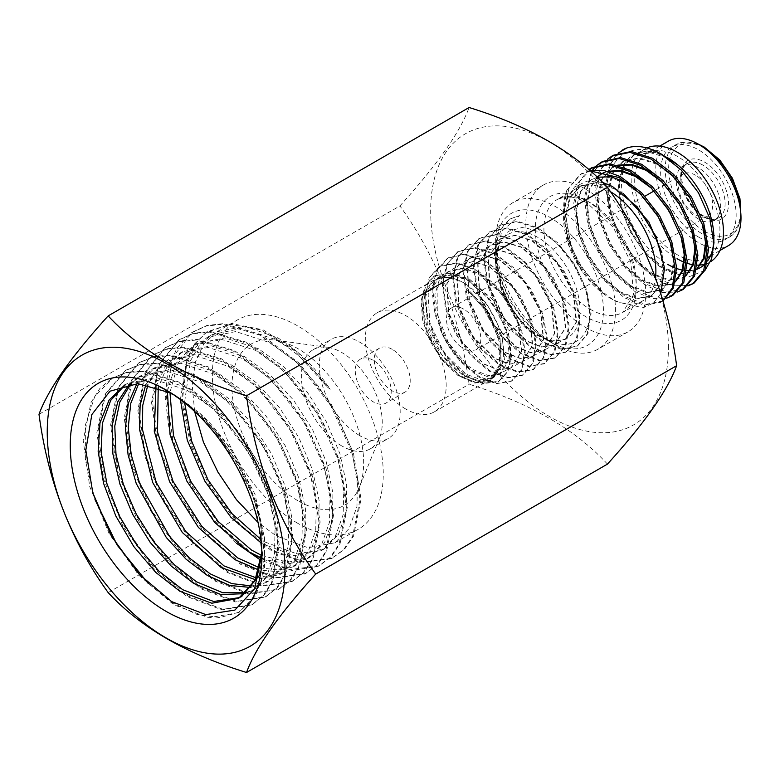 <?xml version="1.0" encoding="UTF-8"?>
<svg xmlns="http://www.w3.org/2000/svg" width="780" height="780" viewBox="0 0 780 780"><rect width="100%" height="100%" fill="white"/><g stroke="black" fill="none" stroke-linecap="round" stroke-linejoin="round"><path stroke-width="0.58" stroke-dasharray="3.9 2.92" d="M698.422 218.946A31.346 18.096 60 0 1 677.937 191.324A31.346 18.096 60 0 1 682.744 166.198A31.346 18.096 60 0 1 698.422 167.758A31.346 18.096 60 0 1 718.897 195.38A31.346 18.096 60 0 1 714.1 220.506A31.346 18.096 60 0 1 698.422 218.946M698.392 236.974A53.401 30.829 -120 0 0 725.098 239.616A53.401 30.829 -120 0 0 733.278 196.823A53.401 30.829 -120 0 0 698.392 149.76A53.401 30.829 -120 0 0 671.687 147.118A53.401 30.829 -120 0 0 663.507 189.91A53.401 30.829 -120 0 0 698.392 236.974M463.642 374.985A56.443 32.584 -120 0 0 491.244 378.125A56.443 32.584 -120 0 0 500.672 333.109A56.443 32.584 -120 0 0 463.642 282.818A56.443 32.584 -120 0 0 434.821 280.39A56.443 32.584 -120 0 0 426.933 325.806A56.443 32.584 -120 0 0 463.642 374.985M537.829 334.766A59.651 34.437 -120 0 0 567.001 338.081A59.651 34.437 -120 0 0 576.976 290.511A59.651 34.437 -120 0 0 537.829 237.364A59.651 34.437 -120 0 0 507.37 234.799A59.651 34.437 -120 0 0 495.651 261.719A59.651 34.437 -120 0 0 537.829 334.766L555.565 345.004A84.728 48.916 -120 0 0 597.928 349.206A84.728 48.916 -120 0 0 610.916 281.307A84.728 48.916 -120 0 0 555.565 206.651A84.728 48.916 -120 0 0 513.201 202.459A84.728 48.916 -120 0 0 495.651 241.244A84.728 48.916 -120 0 0 555.565 345.004L537.829 334.766M663.039 300.953L645.625 304.385L625.862 296.897L606.089 280.02L589.436 256.279L578.526 229.203L575.133 202.888L579.862 181.252L592.098 167.544M588.773 169.562L577.843 183.261L573.641 203.746L577.044 230.071L587.954 257.137L604.607 280.888L624.37 297.755L644.134 305.243L660.797 302.269L663 300.817M694.229 282.955L693.478 283.374M688.496 285.314L673.91 285.295L657.813 278.45C630.084 262.304 605.309 217.142 607.093 184.139A75.504 43.592 -120 0 1 622.645 149.916M618.238 153.046L609.082 166.52L605.592 185.299L608.995 211.614L619.905 238.69L636.558 262.431L656.321 279.308L663.985 283.335M667.485 284.719L687.862 285.938M683.582 289.107L666.929 292.09L647.156 284.602L627.393 267.725L610.74 243.974L599.83 216.908L596.427 190.583L601.156 168.958L613.402 155.249M607.591 159.198L598.435 172.672L594.945 191.441L598.338 217.766L609.248 244.832L625.911 268.583L645.674 285.46L662.288 292.412L677.206 292.081M672.935 295.259L656.273 298.233L636.509 290.745L616.746 273.877L600.083 250.127L589.183 223.06L585.78 196.736L590.509 175.1L602.745 161.401M591.347 171.824L584.298 197.594L587.691 223.918L598.601 250.984L615.254 274.735L635.027 291.603L651.631 298.565L666.559 298.233M596.934 165.35L596.281 165.935M592.566 170.069L592.01 170.83M610.428 191.675A65.276 37.684 -120 0 0 609.726 191.266A65.276 37.684 -120 0 0 577.093 188.029A65.276 37.684 -120 0 0 563.569 217.912A65.276 37.684 -120 0 0 609.726 297.853A65.276 37.684 -120 0 0 642.359 301.09A65.276 37.684 -120 0 0 655.512 277.748M668.265 141.19A60.255 34.788 -120 0 0 659.032 189.472A60.255 34.788 -120 0 0 698.392 242.57A60.255 34.788 -120 0 0 728.52 245.554M710.658 255.421A60.255 34.788 -120 0 0 715.679 206.32A60.255 34.788 -120 0 0 677.303 156.341A60.255 34.788 -120 0 0 647.176 153.358A60.255 34.788 -120 0 0 637.942 201.649A60.255 34.788 -120 0 0 677.303 254.748A60.255 34.788 -120 0 0 707.431 257.731A60.255 34.788 -120 0 0 708.259 257.224M683.962 262.129A65.276 37.684 -120 0 0 687.268 263.338M692.786 264.693A65.276 37.684 -120 0 0 697.398 265.122M700.323 265.024A65.276 37.684 -120 0 0 700.879 264.976M704.788 264.225A65.276 37.684 -120 0 0 709.937 262.07A65.276 37.684 -120 0 0 710.56 261.7M674.193 267.589A65.276 37.684 -120 0 0 676.601 268.505M683.046 270.202A65.276 37.684 -120 0 0 686.839 270.621M690.602 270.572A65.276 37.684 -120 0 0 696.657 269.305L695.077 270.601M696.676 269.295A65.276 37.684 -120 0 0 697.193 269.11M706.066 262.88A65.276 37.684 -120 0 0 707.801 260.647M713.807 240.425A65.276 37.684 -120 0 0 713.875 237.724M463.642 309.085A24.268 14.011 -120 0 0 451.503 307.885A24.268 14.011 -120 0 0 447.788 327.337A24.268 14.011 -120 0 0 463.642 348.719A24.268 14.011 -120 0 0 475.771 349.918A24.268 14.011 -120 0 0 479.495 330.476A24.268 14.011 -120 0 0 463.642 309.085M695.526 175.207A24.268 14.011 -120 0 0 683.397 174.008A24.268 14.011 -120 0 0 679.673 193.45A24.268 14.011 -120 0 0 695.526 214.832A24.268 14.011 -120 0 0 707.665 216.041A24.268 14.011 -120 0 0 711.38 196.589A24.268 14.011 -120 0 0 695.526 175.207M646.815 147.927A65.276 37.684 -120 0 0 644.67 149.019L635.086 154.547A65.276 37.684 -120 0 1 667.719 157.784L654.664 152.402L634.15 155.015L623.464 166.92L619.281 185.689L622.138 208.523L631.488 232.001L645.811 252.603L662.825 267.257L679.838 273.79L694.161 271.264M705.003 270.348L687.385 277.456L664.599 269.782C642.145 256.201 621.348 222.368 619.008 193.947C617.701 162.62 629.587 148.766 654.664 152.402M635.086 154.547A65.276 37.684 -120 0 0 625.072 206.856A65.276 37.684 -120 0 0 667.719 264.371M609.726 297.853L615.849 301.392L642.759 307.769L653.367 303.108L660.826 293.553M585.76 189.218A84.728 48.916 60 0 1 641.111 263.884A84.728 48.916 60 0 1 628.124 331.773A84.728 48.916 60 0 1 585.76 327.571A84.728 48.916 60 0 1 530.41 252.915A84.728 48.916 60 0 1 543.397 185.026A84.728 48.916 60 0 1 585.76 189.218M602.56 182.393L587.077 181.106L574.558 186.898L566.397 199.232L563.569 216.684L568.639 244.647L582.767 272.22C589.173 281.209 596.291 288.532 604.1 294.206L588.374 278.743L575.221 257.839L566.572 234.322L563.569 211.136L566.67 190.642A75.504 43.592 -120 0 0 563.569 209.557A75.504 43.592 -120 0 0 570.97 245.134C581.49 270.699 596.447 289.448 615.849 301.392M666.764 157.228C637.63 139.737 610.447 152.909 607.093 184.139M644.67 149.019A65.276 37.684 -120 0 0 634.667 201.318A65.276 37.684 -120 0 0 677.303 258.843M570.97 245.134L564.476 209.03L569.205 187.405L581.451 173.696L589.865 170.518M590.431 171.015L579.959 174.554L566.67 190.642M678.191 165.233L667.29 157.979L648.941 152.217L633.282 155.512L622.606 167.417L618.423 186.186L621.27 209.02L630.62 232.499L644.943 253.1L661.957 267.755L678.98 274.287L693.303 271.762M703.628 228.735L690.641 197.847L674.983 178.016L656.633 164.122L638.293 158.359L622.635 161.655L611.949 173.57L607.766 192.338L610.623 215.173L619.973 238.641L634.296 259.252L651.31 273.907L668.323 280.43L682.646 277.904M684.421 276.754L686.01 275.467M692.971 234.877L679.984 203.989L662.376 182.267M618.325 165.253L611.988 167.807L601.302 179.722L597.119 198.49L599.976 221.315L609.317 244.793L623.649 265.395L640.663 280.049L657.676 286.582L671.999 284.056L658.534 286.084L641.521 279.552L624.507 264.898L610.184 244.296L600.834 220.818L597.987 197.993L602.17 179.224L611.988 167.807M673.774 282.896L675.353 281.609M682.325 241.03L669.337 210.142L651.719 188.419M607.678 171.405L601.77 173.716M597.08 177.079L589.426 188.701L586.472 204.643L589.319 227.468L598.669 250.945L612.992 271.547L630.006 286.202L647.02 292.734L661.352 290.209L670.702 279.065L673.55 261.066L669.367 239.002L658.681 216.294L643.032 196.463L624.683 182.569L606.333 176.806L590.684 180.102L579.998 192.016L575.816 210.785L578.672 233.62L588.023 257.098L602.345 277.7L619.359 292.354L636.373 298.877L650.695 296.351L660.046 285.217L662.902 267.209L658.72 245.144L648.034 222.446L632.375 202.605L614.035 188.721L595.686 182.959L580.027 186.254L569.351 198.169L565.168 216.938L568.015 239.772L577.366 263.24L582.767 272.22M695.048 270.719L696.589 269.607M706.349 241.566L702.078 219.736L691.499 197.35L675.841 177.508L657.501 163.624L639.151 157.862L623.493 161.158L612.817 173.072L608.634 191.841L611.481 214.675L620.831 238.144L635.154 258.755L652.178 273.4L669.191 279.932L683.514 277.407M684.392 276.871L685.942 275.75M695.692 247.718L691.421 225.888L680.852 203.492L667.319 185.835L651.329 172.429M617.858 165.126L615.829 165.847M673.745 283.013L675.295 281.902M685.045 253.861L680.774 232.03L670.195 209.644L656.672 191.987L640.682 178.571M607.201 171.278L605.183 172M597.265 177.216L590.099 188.711L587.33 204.136L590.187 226.97L599.537 250.448L613.86 271.05L630.874 285.704L647.887 292.237L662.21 289.712L671.56 278.567L674.408 260.559L670.225 238.505L659.548 215.797L646.025 198.139L630.035 184.724M597.236 177.226L591.542 179.605L580.866 191.519L576.683 210.288L579.53 233.123L588.88 256.591L603.203 277.202L620.217 291.847L637.24 298.379L651.563 295.854L660.913 284.71L663.76 266.711L661.859 252.72M623.503 193.713L614.893 188.224L596.554 182.461L580.895 185.757L570.209 197.672L566.026 216.44L568.883 239.265L578.233 262.743L604.1 294.206M509.974 304.853C517.754 318.328 526.948 328.448 537.547 335.215L552.688 341.162L565.558 339.251L576.654 321.799L573.514 292.666L556.93 262.012L532.233 240.513L514.946 235.287L500.37 238.787L488.387 257.956L490.094 287.966L504.67 318.991L526.919 340.967L541.895 346.885L554.697 344.974L565.656 327.717L562.556 298.808L546.117 268.34L521.596 247.036L504.416 241.868L489.967 245.329L478.043 264.381L479.739 294.099L494.198 324.87L516.262 346.739L531.141 352.609L543.806 350.727L554.678 333.567L551.606 304.853L535.285 274.677L510.929 253.568L493.925 248.43L479.544 251.891L467.717 270.757L469.414 300.261L483.736 330.837L505.606 352.511L520.358 358.332L532.935 356.46L543.709 339.466L540.657 311.035L524.443 281.083L500.273 260.11L483.385 255.011L469.131 258.443L457.382 277.202L459.059 306.491L473.236 336.784L494.93 358.283L509.593 364.046L522.015 362.222L532.721 345.345L529.659 317.109L513.562 287.41L489.606 266.653L472.865 261.583L458.689 265.015L447.067 283.579L448.685 312.614L462.755 342.703L484.273 364.055L498.81 369.779L511.144 367.955L521.761 351.215L518.71 323.242L502.739 293.806L478.94 273.195L462.325 268.174L448.295 271.557L437.131 288.229L437.278 314.36L448.393 342.596L467.123 365.108L473.606 369.847L488.436 375.599L500.906 373.425L510.988 356.47L507.994 328.546L492.404 299.383L469.287 278.947L453.394 273.809L439.852 276.598L428.152 294.46L429.868 323.105L444.171 353.018L466.069 374.195L481.182 379.792L493.945 377.442L504.484 360.223L501.706 332.231L486.32 302.971L463.369 282.36L447.593 277.154L434.177 279.874L422.692 297.638L424.603 326.196L439.14 355.963L461.224 376.994L476.473 382.502L489.352 380.094L499.746 364.494L498.712 339.007L486.457 311.161L466.459 289.029L467.347 288.551L487.539 310.489L500.019 338.247L501.296 363.558L491.117 379.07L478.403 381.391L463.34 375.765L441.519 354.539L427.343 324.548L425.792 295.834L437.619 277.894L451.259 275.038L467.279 280.108L490.581 300.436L506.337 329.501L509.574 357.289L499.444 374.264L486.973 376.438L472.163 370.675C458.611 361.774 448.003 348.104 440.339 329.677L434.811 294.967L438.838 281.346L447.115 272.298L461.263 268.846L477.984 273.78L501.959 294.265L518.144 323.554L521.459 351.361L510.851 368.111L498.527 369.935L484.01 364.202L462.491 342.849L448.432 312.77L446.784 283.774L458.396 265.19L472.563 261.768L489.323 266.819L513.279 287.576L529.376 317.284L532.408 345.52L521.703 362.388L509.272 364.221L494.637 358.449L472.953 336.95L458.767 306.667L457.08 277.387L468.829 258.638L483.064 255.216L499.951 260.305L524.121 281.258L540.335 311.21L543.377 339.641L532.594 356.635L520.026 358.507L505.274 352.687L483.415 331.012L469.092 300.446L467.415 270.952L479.203 252.106L493.594 248.635L510.568 253.793L534.924 274.882L551.255 305.048L554.336 333.752L543.436 350.922L530.809 352.774L515.892 346.934L493.837 325.084L479.407 294.304L477.711 264.586L489.596 245.564L504.065 242.083L521.206 247.27L545.707 268.573L562.185 299.003L565.285 327.912L554.278 345.199L541.534 347.081L526.5 341.191L504.28 319.215L489.743 288.181L487.997 258.2L499.951 239.05L514.576 235.521L531.804 240.776L556.53 262.246L573.125 292.89L576.206 322.033L565.11 339.485L552.289 341.377L537.108 335.449C522.551 325.904 511.232 311.269 503.149 291.544L496.402 263.708L498.907 244.14L508.375 231.309L523.253 227.175L541.076 232.372C566.68 244.998 589.777 283.832 589.446 311.805C590.48 340.529 568.698 352.93 544.42 338.198L541.271 336.258L524.452 321.545L510.169 301.548L500.253 278.84L495.992 256.288L497.465 238.339L503.87 224.523L510.608 218.712L519.577 215.621L501.55 231.504L496.236 260.725L500.428 283.101L509.974 304.853A60.04 34.661 60 0 1 503.149 291.544M405.746 409.022A57.193 33.023 60 0 1 368.384 358.625A57.193 33.023 60 0 1 377.149 312.799A57.193 33.023 60 0 1 405.746 315.637A57.193 33.023 60 0 1 443.108 366.034A57.193 33.023 60 0 1 434.333 411.86A57.193 33.023 60 0 1 405.746 409.022M467.123 365.108A57.193 33.023 60 0 1 440.339 329.677M549.529 341.523A76.186 43.982 60 0 1 545.951 339.319A76.186 43.982 60 0 1 495.778 252.408A76.186 43.982 60 0 1 549.529 217.113A76.186 43.982 60 0 1 603.398 310.421A76.186 43.982 60 0 1 549.529 341.523M392.243 349.372A25.418 14.674 -120 0 0 379.538 348.114A25.418 14.674 -120 0 0 375.638 368.482A25.418 14.674 -120 0 0 392.243 390.877A25.418 14.674 -120 0 0 404.956 392.135A25.418 14.674 -120 0 0 408.847 371.767A25.418 14.674 -120 0 0 392.243 349.372M246.343 592.498L255.235 588.773L269.519 574.519L277.349 552.474L277.904 524.657L271.196 493.418L257.663 461.555L238.466 431.779L215.095 406.585L189.628 388.421L156.107 377.53L127.481 383.419L125.375 384.715M127.481 383.419L124.693 385.037L153.26 379.158L186.829 390.039L212.257 408.213L235.589 433.29L254.797 463.125L268.388 495.037L275.096 526.315L274.511 554.151L266.711 576.157L252.398 590.411L245.115 593.648M251.745 585.975L268.973 580.846L283.286 566.582L291.077 544.586L291.671 516.731L284.934 485.472L271.362 453.55L252.154 423.725L228.813 398.648L203.405 380.465L169.816 369.593L141.258 375.473L130.806 383.877M129.392 384.033L138.44 377.101L166.998 371.231L200.587 382.093L226.024 400.325L249.376 425.431L268.593 455.257L282.106 487.178L288.853 518.359L288.239 546.195L280.469 568.201L266.146 582.484L250.692 587.457M256.201 577.834L282.74 572.9L297.043 558.626L304.824 536.63L305.438 508.794L298.691 477.604L285.178 445.673L265.941 415.867L242.609 390.741L217.162 372.518L183.573 361.666L155.015 367.526L138.684 383.672M136.948 383.623L152.149 369.184L180.765 363.295L214.305 374.176L239.772 392.36L263.035 417.456L282.292 447.203L295.815 479.125L302.572 510.374L301.997 538.239L294.177 560.284L279.913 574.538L255.352 579.676M259.594 567.811L279.484 570.082L296.498 564.954L310.772 550.709L318.601 528.655L319.166 500.799L312.409 469.54L298.877 437.629L279.64 407.872L256.366 382.785L230.89 364.601L197.359 353.71L168.733 359.609L156.624 369.915L147.898 384.784M145.889 384.423L165.886 361.257L194.493 355.358L228.023 366.249L253.5 384.433L276.822 409.549L296.049 439.384L309.611 471.296L316.31 502.564L315.734 530.371L307.905 552.367L293.621 566.621L277.66 571.633L258.989 570.073M261.641 555.487L287.995 562.253L310.226 557.037L324.529 542.773L332.329 520.786L332.914 492.97L326.215 461.702L312.644 429.79L293.426 399.955L270.094 374.848L244.637 356.655L211.078 345.774L182.501 351.663L167.378 365.976L158.233 387.553M155.98 386.812L165.116 366.746L179.653 353.301L208.211 347.441L241.8 358.303L267.238 376.526L290.589 401.622L309.777 431.438L323.32 463.31L330.057 494.53L329.452 522.385L321.691 544.391L307.349 558.694L287.732 563.93L264.596 559.562M265.258 542.12L297.131 553.975L323.963 549.1L338.286 534.817L346.076 512.792L346.671 484.936L339.924 453.736L326.401 421.844L307.203 392.038L283.852 366.941L258.404 348.709L224.825 337.847L196.258 343.717L178.298 362.69L169.962 392.252M167.368 391.228L175.978 363.353L193.372 345.384L221.949 339.505L255.528 350.366L280.966 368.569L304.229 393.607L323.485 423.384L337.019 455.344L343.805 486.593L343.2 514.478L335.39 536.494L321.126 550.739L294.216 555.643L262.392 543.767M194.62 411.479L192.211 385.135L195.341 362.135L203.833 343.892L217.132 331.666L244.813 326.303L277.475 337.701C297.024 349.206 314.594 366.395 330.194 389.279L327.073 386.763C311.435 365.674 294.002 349.84 274.794 339.251L240.971 328.517L212.082 334.581L199.524 345.277L190.495 360.701L184.577 402.402M180.375 399.467L186.791 361.364L195.361 347.324L207.1 337.457L235.726 331.558L269.246 342.449L294.733 360.633L318.045 385.788L337.291 415.603L350.825 447.515L357.532 478.764L356.957 506.581L349.118 528.587L334.864 542.802L307.954 547.716L276.149 535.831L258.053 522.502M297.804 523.322A120.861 69.781 60 0 1 218.849 416.822A120.861 69.781 60 0 1 237.383 319.976A120.861 69.781 60 0 1 297.804 325.962A120.861 69.781 60 0 1 376.76 432.461A120.861 69.781 60 0 1 358.235 529.308A120.861 69.781 60 0 1 297.804 523.322M261.944 554.005L257.419 516.799L244.237 479.661L223.684 444.2L197.554 413.722C187.892 404.45 177.996 396.874 167.866 391.014L166.101 390M167.866 391.014L166.988 390.517M197.554 413.722L219.658 437.902L238.485 466.021L252.798 496.265L261.651 526.666L264.673 555.272L261.563 580.174L252.544 599.674L238.387 612.661L255.791 595.647L264.547 570.053L264.508 537.557L255.82 501.384L239.128 464.909L215.933 431.564L188.409 404.498L158.993 386.383L168.363 391.306C218.195 418.587 262.216 490.961 261.944 542.344L261.895 551.967M259.291 575.533L264.693 539.107L255.109 494.618L232.167 449.972L199.563 412.981L176.114 395.782L168.363 391.306M176.114 395.782L171.21 393.101M199.563 412.981A120.861 69.781 60 0 1 261.944 542.344M359.736 435.601A57.203 33.033 60 0 1 322.354 385.193A57.203 33.033 60 0 1 331.13 339.349A57.203 33.033 60 0 1 359.736 342.186A57.203 33.033 60 0 1 397.108 392.594A57.203 33.033 60 0 1 388.333 438.438A57.203 33.033 60 0 1 359.736 435.601M373.24 360.34A25.418 14.674 -120 0 0 360.526 359.083A25.418 14.674 -120 0 0 356.635 379.45A25.418 14.674 -120 0 0 373.24 401.846A25.418 14.674 -120 0 0 385.944 403.104A25.418 14.674 -120 0 0 389.844 382.736A25.418 14.674 -120 0 0 373.24 360.34M341.806 445.955A57.203 33.033 60 0 1 304.434 395.538A57.203 33.033 60 0 1 313.199 349.703A57.203 33.033 60 0 1 327.376 347.276A57.203 33.033 60 0 1 341.806 352.531A57.203 33.033 60 0 1 379.597 437.726A57.203 33.033 60 0 1 370.412 448.783A57.203 33.033 60 0 1 341.806 445.955M297.804 500.682A93.132 53.771 60 0 1 233.044 401.047A93.132 53.771 60 0 1 274.306 340.041A93.132 53.771 60 0 1 297.804 348.601A93.132 53.771 60 0 1 359.327 487.295A93.132 53.771 60 0 1 297.804 500.682M668.392 347.939A168.1 97.052 -120 0 0 549.529 142.067A168.1 97.052 -120 0 0 430.667 210.688A168.1 97.052 -120 0 0 549.529 416.569A168.1 97.052 -120 0 0 668.392 347.939M39 414.307L399.916 205.93C436.976 165.097 460.034 132.288 469.092 107.513M108.176 592.605L469.092 384.228C460.151 316.826 437.092 257.4 399.916 205.93M607.454 464.11C575.523 429.448 529.405 402.821 469.092 384.228M240.064 597.5L238.69 598.328M238.387 612.661L208.728 617.76L173.735 604.734L138.772 575.221L109.2 533.822L89.71 486.554L83.207 440.505L90.977 402.587L99.869 388.44L111.813 378.358L126.516 372.625L143.247 371.494L180.287 383.331L217.435 411.928L248.995 452.868L270.387 499.717L278.236 545.161L271.703 582.192L263.192 595.579L251.686 604.861L222.066 609.872L187.093 596.612L152.227 567.158L122.782 525.759L103.331 478.589L96.886 432.647L104.608 394.807L125.366 370.549L140.039 364.748L156.799 363.675L193.889 375.394L231.036 404.098L262.704 445.039L283.998 491.946L291.905 537.43L285.217 574.411L276.744 587.847L265.171 597.061L235.579 601.955L200.733 588.695L165.945 559.367L136.588 518.086L117.068 471.091L110.585 425.276L118.034 387.338L138.626 363.012L153.26 356.977L170.02 355.738L207.236 367.439L244.569 396.103L276.344 437.229L297.697 484.312L305.546 529.971L298.623 566.904L290.014 580.291L278.353 589.466L248.781 593.941L214.11 580.7L179.556 551.362L150.326 510.422L130.903 463.681L124.215 418.08L131.42 380.182L151.564 355.612L166.198 349.372L182.969 347.841L220.37 359.327L257.965 387.962L289.926 429.351L311.454 476.726L319.127 522.59L312.019 559.621L303.157 572.842L291.291 581.87L261.709 585.956L227.155 572.393L192.816 543.046L163.79 502.183L144.544 455.676L137.855 410.251L145.022 372.567L164.911 347.87L179.546 341.572L196.345 340.041L233.746 351.273L271.411 379.977L303.488 421.327L325.046 468.799L332.738 514.712L325.621 551.821L316.748 565.071L304.775 573.992L275.262 578.087L240.757 564.428L206.466 535.207L177.538 494.374L158.213 447.993L151.564 402.665L158.545 364.904L178.376 340.236L192.933 333.733L209.742 332.153L247.25 343.366L284.983 372.06L317.177 413.498L338.676 461.068L346.418 507.117L339.066 544.128L330.174 557.388L318.152 566.28L291.759 570.472L261.056 560.44M236.428 543.221L213.857 520.026L194.259 491.887L178.971 460.746L169.006 428.717L165.253 397.966L167.876 370.568L176.719 348.319L191.353 332.875L205.9 326.137L222.68 324.236L260.315 335.264L298.311 363.841L330.661 405.483L352.375 453.297L360.019 499.531L352.521 536.63L343.444 549.822L331.285 558.636L303.673 562.37L271.635 550.836L239.275 525.193L210.844 488.904L190.651 445.273L181.594 400.228L186.284 360.136L194.288 344.263L206.086 332.456L230.393 324.305L260.978 329.969L294.743 350.922L327.073 386.763M239.343 612.115L219.814 617.614L196.979 614.425L172.565 602.872L148.317 583.528M94.975 499.58L85.4 460.639L85.342 425.11L94.751 396.523L112.768 377.793L127.472 372.06L144.203 370.929L181.243 382.765L218.4 411.362L249.97 452.312L271.362 499.161L279.211 544.615L272.668 581.656L264.166 595.042L252.652 604.325L223.031 609.346L188.048 596.076L153.182 566.611L123.728 525.213L104.276 478.033L97.832 432.081L105.553 394.241L126.311 369.973L140.995 364.172L157.755 363.1L194.844 374.819L232.001 403.523L263.679 444.483L284.973 491.4L292.88 536.893L286.202 573.885L277.719 587.321L266.146 596.534L236.545 601.438L201.689 588.169L166.891 558.831L137.534 517.54L118.004 470.535L111.52 424.7L118.969 386.753L139.571 362.427L154.206 356.382L170.976 355.154L208.192 366.853L245.544 395.528L277.319 436.663L298.681 483.756L306.53 529.435L299.608 566.387L290.989 579.764L279.328 588.958L249.746 593.424L215.066 580.174L180.502 550.836L151.261 509.886L131.83 463.125L125.141 417.505L132.346 379.587L152.5 355.017L167.144 348.767L183.914 347.236L221.325 358.732L258.94 387.377L290.911 428.785L312.448 476.18L320.122 522.064L313.014 559.104L304.151 572.335L292.276 581.363L262.675 585.458L228.111 571.886L193.762 542.529L164.716 501.647L145.46 455.12L138.762 409.666L145.948 371.972L165.838 347.266L180.482 340.957L197.281 339.436L234.702 350.668L272.386 379.392L304.473 420.752L326.05 468.253L333.743 514.186L326.625 551.314L317.743 564.574L305.77 573.495L276.237 577.6L241.712 563.92L207.402 534.69L178.454 493.847L159.13 447.427L152.47 402.08L159.461 364.299L179.303 339.622L193.869 333.119L210.678 331.529L248.206 342.761L285.958 371.465L318.172 412.932L339.68 460.522L347.431 506.6L340.08 543.631L331.168 556.9L319.147 565.802L289.633 569.605L255.304 556.033L221.149 526.88L192.309 486.33L172.965 440.154L166.13 394.953L172.809 357.152L192.27 332.251L206.827 325.514L223.607 323.602L261.271 334.639L299.286 363.236L331.656 404.908L353.389 452.751L361.043 499.024L353.535 536.143L344.458 549.344L332.29 558.168L304.658 561.902L272.59 550.358L240.211 524.696L211.76 488.377L191.558 444.717L182.481 399.643L187.18 359.522L195.185 343.639L206.993 331.822L231.826 323.642L263.113 329.833L297.56 351.897L330.194 389.279M519.577 215.621L510.208 218.946L498.605 232.118L494.149 252.74L497.416 277.826L507.79 303.547L523.614 326.108L542.344 342.098L561.083 349.206L576.829 346.359L587.164 334.055L590.314 314.213L585.751 289.916L574.031 264.985L556.871 243.194L536.806 228.053L516.74 221.774L499.736 225.518L488.202 238.553L483.805 259.058L486.983 283.92L497.289 309.445L512.928 331.89L531.511 347.782L550.115 354.968L565.773 352.228L576.157 340.129L579.345 320.414L574.899 296.283L563.248 271.44L546.215 249.717L526.227 234.614L506.259 228.316L489.304 232.04L477.838 244.949L473.44 265.288L476.56 289.926L486.73 315.296L502.203 337.584L520.64 353.476L539.097 360.691L554.716 358.137L565.11 346.183L568.396 326.625L564.008 302.63L552.474 277.865L535.529 256.25L515.609 241.118L495.748 234.887L478.822 238.553L467.473 251.423L463.076 271.606L466.206 296.137L476.268 321.321L491.673 343.502L509.983 359.287L528.352 366.483L543.855 363.88L554.19 352.014L557.447 332.611L553.049 308.704L541.593 284.096L524.716 262.626L504.943 247.64L485.17 241.429L468.351 245.115L457.07 257.917L452.712 277.973L455.812 302.318L465.826 327.356L481.114 349.362L499.268 365.06L517.481 372.157L532.935 369.749L543.202 357.864L546.478 338.559L542.11 314.779L530.644 290.277L513.796 268.866L494.072 254.007L474.425 248.011L457.704 251.726L446.608 264.654L442.348 284.671L445.555 308.899L455.608 333.781L470.866 355.582L488.962 371.065L507.01 377.969L522.268 375.356L532.389 363.5L535.49 344.224L531.073 320.648L519.675 296.371L502.944 275.223L483.366 260.481L463.876 254.504L447.359 258.287L436.235 270.982L432.052 290.911L435.142 314.954L445.068 339.622L460.2 361.306L478.13 376.769L496.09 383.721L511.27 381.225L521.04 370.393L524.452 352.55L520.835 330.272L510.578 306.793L494.842 285.587L475.751 270.143L456.173 263.299L439.286 266.653L429.283 277.543L424.778 294.713L426.728 316.231L434.869 339.076L448.373 360.058L465.29 375.882L482.947 383.653L498.274 381.644L507.098 372.197L510.715 356.587L508.219 336.638L499.609 315.081L485.608 295.132L468.107 280.205L449.777 273.273L433.807 276.325L425.119 285.841L421.093 300.856L422.584 319.946L429.751 340.665L442.055 360.214L457.802 375.346L474.776 383.058L489.781 381.254L500.117 367.351L500.331 342.937L488.592 313.755L466.459 289.029M503.87 224.523L496.324 240.669L495.29 262.129L500.965 286.192L512.372 309.67L528.031 329.521L545.707 343.19L563.043 348.884L577.6 345.92L587.935 333.616L591.084 313.765L586.521 289.477L574.801 264.537L557.642 242.746L537.566 227.604L517.51 221.325L500.497 225.069L488.962 238.105L484.575 258.619L487.744 283.481L498.049 308.997L513.688 331.451L532.272 347.344L550.885 354.539L566.533 351.79L576.927 339.69L580.115 319.976L575.669 295.844L564.018 271.001L546.985 249.278L526.997 234.166L507.029 227.867L490.074 231.592L478.598 244.501L474.201 264.839L477.321 289.487L487.49 314.857L502.973 337.145L521.41 353.038L539.867 360.253L555.487 357.698L565.88 345.745L569.166 326.186L564.779 302.182L553.244 277.417L536.299 255.801L516.38 240.669L496.519 234.439L479.583 238.095L468.234 250.975L463.837 271.157L466.966 295.688L477.029 320.882L492.443 343.073L510.744 358.858L529.123 366.044L544.625 363.451L554.96 351.585L558.226 332.173L553.819 308.266L542.373 283.647L525.486 262.177L505.703 247.192L485.93 240.971L469.111 244.666L457.831 257.468L453.473 277.524L456.573 301.88L466.586 326.918L481.884 348.923L500.038 364.63L518.251 371.728L533.715 369.32L543.982 357.425L547.258 338.12L542.88 314.33L531.424 289.828L514.566 268.408L494.842 253.549L475.186 247.553L458.465 251.277L447.359 264.206L443.108 284.222L446.316 308.461L456.368 333.343L471.637 355.144L489.723 370.627L507.78 377.54L523.039 374.917L533.169 363.061L536.269 343.785L531.843 320.2L520.455 295.922L503.714 274.765L484.136 260.023L464.636 254.046L448.12 257.829L436.985 270.523L432.802 290.462L435.903 314.506L445.828 339.183L460.96 360.867L478.901 376.34L496.86 383.292L512.041 380.796L521.82 369.954L525.233 352.111L521.606 329.833L511.349 306.355L495.622 285.139L476.522 269.685L456.944 262.85L440.047 266.194L430.043 277.095L425.529 294.265L427.489 315.783L435.63 338.637L449.134 359.629L466.05 375.453L483.717 383.224L499.054 381.215L507.868 371.767L511.495 356.148L508.999 336.2L500.38 314.642L486.379 294.674L468.868 279.757L450.538 272.815L434.567 275.866L425.88 285.382L421.844 300.407L423.345 319.498L430.502 340.226L442.816 359.785L458.572 374.917L475.546 382.639L490.552 380.825L500.887 366.922L501.111 342.498L489.372 313.316L467.347 288.551M702.946 165.145A31.346 18.096 -120 0 0 687.268 163.595A31.346 18.096 -120 0 0 682.461 188.711A31.346 18.096 -120 0 0 702.946 216.343A31.346 18.096 -120 0 0 718.614 217.893A31.346 18.096 -120 0 0 723.421 192.767A31.346 18.096 -120 0 0 702.946 165.145M704.672 217.337A33.793 19.51 -120 0 0 728.559 203.541A33.793 19.51 -120 0 0 704.672 162.152A33.793 19.51 -120 0 0 680.774 175.948A33.793 19.51 -120 0 0 704.672 217.337M704.672 231.358A50.963 29.425 -120 0 0 740.707 210.551A50.963 29.425 -120 0 0 704.672 148.132A50.963 29.425 -120 0 0 668.635 168.938A50.963 29.425 -120 0 0 704.672 231.358M703.414 147.41A53.401 30.829 -120 0 0 702.946 147.137A53.401 30.829 -120 0 0 676.24 144.495A53.401 30.829 -120 0 0 668.06 187.288A53.401 30.829 -120 0 0 702.946 234.341A53.401 30.829 -120 0 0 729.641 236.993A53.401 30.829 -120 0 0 740.707 212.004M590.07 309.202A65.276 37.684 -120 0 0 622.713 312.439A65.276 37.684 -120 0 0 632.716 260.13A65.276 37.684 -120 0 0 590.07 202.615A65.276 37.684 -120 0 0 557.437 199.378A65.276 37.684 -120 0 0 547.433 251.686A65.276 37.684 -120 0 0 590.07 309.202M585.76 200.119A71.37 41.203 -120 0 0 535.294 229.261A71.37 41.203 -120 0 0 585.76 316.67A71.37 41.203 -120 0 0 636.226 287.537A71.37 41.203 -120 0 0 585.76 200.119M714.1 220.506L718.614 217.893C715.231 220.048 710.404 219.492 704.164 216.216C684.07 206.349 674.7 167.086 687.268 163.595L682.744 166.198M741 217.815L737.158 229.398L729.641 236.993L725.098 239.616M491.244 378.125L567.001 338.081M662.279 301.402L660.797 302.269M642.359 301.09L622.713 312.439L633.604 294.616L630.796 262.08L613.187 227.243L587.028 202.917C578.399 198.11 570.911 196.15 564.574 197.028L557.437 199.378L577.093 188.029M719.979 250.487L710.395 256.015M708.259 257.254L707.431 257.731M709.937 262.07L700.352 267.608M683.397 174.008L654.098 190.924M644.933 196.219L451.503 307.885M628.124 331.773L597.928 349.206M543.397 185.026L513.201 202.459M563.569 217.912L563.569 216.684M563.569 211.136L563.569 209.557M707.665 216.041L475.771 349.918M659.724 146.114L647.176 153.358M581.451 173.696L579.959 174.554M633.282 155.512L634.15 155.015M622.635 161.655L623.493 161.158M661.352 290.209L662.21 289.712M590.684 180.102L591.542 179.605M650.695 296.351L651.563 295.854M580.027 186.254L580.895 185.757M495.651 261.719L495.651 241.244M434.821 280.39L507.37 234.799M698.519 144.242L686.575 141.775L676.24 144.495L671.687 147.118M377.149 312.799L434.177 279.874M437.619 277.894L439.852 276.598M499.444 374.264L500.906 373.425M541.271 336.258L545.951 339.319M496.402 263.708L496.236 260.725M495.992 256.288L495.778 252.408M138.44 377.101L141.258 375.473M152.149 369.184L155.015 367.526M165.886 361.257L168.733 359.609M179.653 353.301L182.501 351.663M193.372 345.384L196.258 343.717M207.1 337.457L212.082 334.581M217.132 331.666L237.383 319.976M252.398 590.411L255.235 588.773M266.146 582.484L268.973 580.846M279.913 574.538L282.74 572.9M293.621 566.621L296.498 564.954M307.349 558.694L310.226 557.037M321.116 550.739L323.963 549.1M334.864 542.802L358.235 529.308M313.199 349.703L331.13 339.349M327.376 347.276L274.306 340.041M379.538 348.114L360.526 359.083M404.956 392.135L385.944 403.104M379.597 437.726L359.327 487.295M370.412 448.783L388.333 438.438M261.953 552.045L261.953 556.023M111.813 378.358L112.768 377.793M251.686 604.861L252.652 604.325M125.366 370.549L126.311 369.973M265.171 597.061L266.146 596.534M138.626 363.012L139.571 362.427M278.353 589.466L279.328 588.958M151.564 355.612L152.5 355.017M291.291 581.87L292.276 581.363M164.911 347.87L165.838 347.266M304.775 573.992L305.77 573.495M178.376 340.236L179.303 339.622M318.152 566.28L319.147 565.802M191.353 332.875L192.27 332.251M331.285 558.636L332.29 558.168M206.086 332.456L206.993 331.822M447.115 272.298L448.295 271.557M434.333 411.86L489.352 380.094M491.117 379.07L493.945 377.442M577.6 345.92L576.829 346.359M500.497 225.069L499.736 225.518M566.533 351.79L565.773 352.228M490.074 231.592L489.304 232.04M555.487 357.698L554.716 358.137M479.583 238.095L478.822 238.553M544.625 363.451L543.855 363.88M469.111 244.666L468.351 245.115M533.715 369.32L532.935 369.749M458.465 251.277L457.704 251.726M523.039 374.917L522.268 375.356M448.12 257.829L447.359 258.287M512.041 380.796L511.27 381.225M440.047 266.194L439.286 266.653M499.054 381.215L498.274 381.644M434.567 275.866L433.807 276.325M490.552 380.825L489.781 381.254"/><path stroke-width="1.17" d="M589.865 170.518L604.656 170.684L620.529 176.67L641.628 192.777L659.617 215.758L671.853 242.053L676.591 267.608L673.393 287.986L663.039 300.953M663 300.817L672.292 287.859L675.1 268.466L670.371 242.911L658.135 216.616L640.146 193.635L619.047 177.528L590.431 171.015M611.91 156.107L613.402 155.249L631.39 151.505L652.49 158.223L673.579 174.33L691.567 197.311L703.813 223.607L708.542 249.161L705.139 270.026L694.229 282.955L692.747 283.813L703.658 270.884L707.05 250.019L702.322 224.464L690.085 198.169L672.097 175.188L650.998 159.081L629.899 152.363L611.91 156.107L607.591 159.198M693.478 283.374L688.496 285.314M663.985 283.335L667.485 284.719M687.862 285.938L692.747 283.813M601.263 162.259L602.745 161.401L620.734 157.648L641.833 164.365L662.932 180.472L680.92 203.453L693.157 229.759L697.885 255.314L694.492 276.169L683.582 289.107L682.1 289.965L693.001 277.027L696.404 256.171L691.675 230.617L679.429 204.311L661.45 181.33L640.351 165.224L619.252 158.506L601.263 162.259L596.934 165.35M677.206 292.081L682.1 289.965M590.616 168.402L592.098 167.544L610.087 163.8L631.186 170.518L652.285 186.625L670.274 209.605L682.51 235.901L687.239 261.456L683.836 282.321L672.935 295.259L671.443 296.117L682.354 283.179L685.756 262.314L681.018 236.759L668.782 210.464L650.793 187.483L629.694 171.376L608.595 164.658L590.616 168.402L588.773 169.562M666.559 298.233L671.443 296.117M622.645 149.916A75.504 43.592 -120 0 1 622.723 149.867A75.504 43.592 -120 0 1 626.662 148.024L618.238 153.046M596.281 165.935L592.566 170.069M592.01 170.83L591.347 171.824M655.512 277.748A65.276 37.684 -120 0 0 610.428 191.675M719.979 250.487L728.52 245.554A60.255 34.788 -120 0 0 737.753 197.272A60.255 34.788 -120 0 0 698.392 144.173A60.255 34.788 -120 0 0 668.265 141.19L659.724 146.114M708.259 257.224A60.255 34.788 -120 0 0 710.658 255.421M677.303 258.843A65.276 37.684 -120 0 0 683.962 262.129M687.268 263.338A65.276 37.684 -120 0 0 692.786 264.693M697.398 265.122A65.276 37.684 -120 0 0 700.323 265.024M700.879 264.976A65.276 37.684 -120 0 0 704.788 264.225M710.56 261.7A65.276 37.684 -120 0 0 719.774 209.196A65.276 37.684 -120 0 0 677.303 152.246A65.276 37.684 -120 0 0 646.815 147.927M667.719 264.371A65.276 37.684 -120 0 0 674.193 267.589M676.601 268.505A65.276 37.684 -120 0 0 683.046 270.202M686.839 270.621A65.276 37.684 -120 0 0 690.602 270.572M703.628 228.735L705.5 242.609L703.521 258.277L696.657 269.315A65.276 37.684 -120 0 0 696.676 269.295M697.193 269.11A65.276 37.684 -120 0 0 700.352 267.608A65.276 37.684 -120 0 0 706.066 262.88M707.801 260.647A65.276 37.684 -120 0 0 713.807 240.425M667.67 157.755L678.191 165.233L661.225 154.03L681.408 170.176L698.48 192.816L709.868 218.498L713.875 243.282L713.875 237.724A65.276 37.684 -120 0 0 667.719 157.784M713.875 243.282L711.604 258.901L705.003 270.348M660.826 293.553L664.57 268.047L656.077 236.525L637.25 206.846L612.475 186.508L602.56 182.393M626.662 148.024C636.88 144.768 648.404 146.776 661.225 154.03M695.048 270.719L693.303 271.762L695.077 270.601M684.392 276.871L682.646 277.904L684.421 276.754M686.01 275.467L692.874 264.42L694.853 248.761L692.971 234.877M662.376 182.267L645.986 170.274L631.605 165.028L618.325 165.253M671.999 284.056L673.774 282.896M675.353 281.609L682.217 270.572L684.197 254.914L682.325 241.03M651.719 188.419L635.329 176.426L620.958 171.171L607.678 171.405M601.331 173.959L597.08 177.079M696.589 269.607L704.145 258.473L706.349 241.566M685.942 275.75L693.498 264.615L695.692 247.718M651.329 172.429L646.844 169.777L631.673 164.385L617.858 165.126M615.829 165.847L612.846 167.31M672.857 283.559L673.745 283.013M675.295 281.902L682.851 270.767L685.045 253.861M640.682 178.571L636.197 175.929L621.026 170.537L607.201 171.278M605.183 172L602.199 173.462M601.77 173.716L597.265 177.216M630.035 184.724L625.55 182.072L610.779 176.758L597.236 177.226M661.859 252.72L648.901 221.939L623.503 193.713M125.375 384.715L110.692 400.394L102.356 423.442L101.108 451.942L106.918 483.6L119.291 515.775L137.182 545.766L158.935 571.135L182.774 589.739L213.681 601.497L240.064 597.5M261.895 551.967L254.992 580.427L238.69 598.328L211.799 603.233L179.985 591.347L155.776 572.413L133.76 546.536L115.811 515.97L103.555 483.317L98.153 451.327L99.996 422.799L109.103 400.043L124.693 385.037M130.806 383.877L119.808 402.11L114.777 426.094L115.976 454.126L123.289 484.117L136.149 513.883L153.514 541.408L174.184 564.603L196.541 581.792L222.787 592.751L246.343 592.498M245.115 593.648L220.954 594.565L193.694 583.43L171.112 565.968L150.238 542.432L132.766 514.478L119.964 484.185L112.866 453.833L112.135 425.665L117.741 401.827L129.392 384.033M138.684 383.672L130.757 403.406L128.232 427.664L131.245 454.818L139.601 483.229L169.621 536.513L189.248 557.856L210.259 573.875L231.757 583.576L251.745 585.975M250.692 587.457L229.934 585.487L207.422 575.513L186.147 559.27L166.296 537.488L136.217 483.444L128.076 454.72L125.375 427.333L128.417 403.065L136.948 383.623M147.898 384.784L142.73 405.424L142.447 429.429L156.146 482.303L185.62 531.375L224.026 565.929L256.201 577.834M255.352 579.676L221.198 567.557L182.296 532.457L152.675 482.469L139.454 429.078L140.147 404.956L145.889 384.423M158.233 387.553L157.492 431.964L173.062 481.426L201.796 526.393L237.783 557.983L259.594 567.811M258.989 570.073L234.916 559.64L198.422 527.446L169.562 481.64L154.274 431.36L155.98 386.812M169.962 392.252L173.462 435.503L190.583 481.075L218.166 521.479L251.521 550.046L261.641 555.487M264.596 559.562L248.635 551.713L214.734 522.463L186.849 481.104L170.059 434.723L167.368 391.228M184.577 402.402L191.636 441.11L208.026 479.905L232.167 513.844L260.51 539.068M261.339 543.124L230.899 517.267L204.955 481.289L187.268 440.135L180.375 399.467M258.053 522.502L236.476 499.726L217.922 472.095L203.395 442.016L194.62 411.479M166.101 611.374A135.564 78.263 60 0 1 70.249 445.341A135.564 78.263 60 0 1 166.101 390A135.564 78.263 60 0 1 261.953 556.023A135.564 78.263 60 0 1 166.101 611.374M166.988 390.517L158.993 386.383M171.21 393.101L137.836 383.643L109.999 391.18L91.855 414.531L85.819 450.138L92.8 492.765L111.472 536.24L139.191 574.294L171.717 601.643L205.842 614.611L234.907 610.077L254.592 588.754L261.944 554.005M108.176 315.89L469.092 107.513C529.405 126.106 575.523 152.734 607.454 187.395C644.514 238.563 667.573 297.999 676.63 365.693C667.69 390.302 644.621 423.111 607.454 464.11L246.538 672.487C255.479 647.878 278.538 615.069 315.715 574.07C278.655 522.902 255.596 463.466 246.538 395.772C186.498 377.335 140.38 350.707 108.176 315.89C71.117 356.733 48.058 389.532 39 414.307C47.941 481.709 70.999 541.144 108.176 592.605C140.38 627.422 186.498 654.05 246.538 672.487M284.963 569.312A168.1 97.052 -120 0 0 166.101 363.431A168.1 97.052 -120 0 0 47.239 432.061A168.1 97.052 -120 0 0 166.101 637.933A168.1 97.052 -120 0 0 284.963 569.312M246.538 395.772L607.454 187.395M315.715 574.07L676.63 365.693M241.498 596.71L259.291 575.533M261.056 560.44L236.428 543.221M148.317 583.528L117.273 545.259L94.975 499.58M740.707 212.004A53.401 30.829 -120 0 0 703.414 147.41M698.519 144.242L704.164 147.02L719.755 159.929L732.44 178.269L739.976 198.764L741 217.815M710.395 256.015L708.259 257.254M654.098 190.924L644.933 196.219"/></g></svg>
